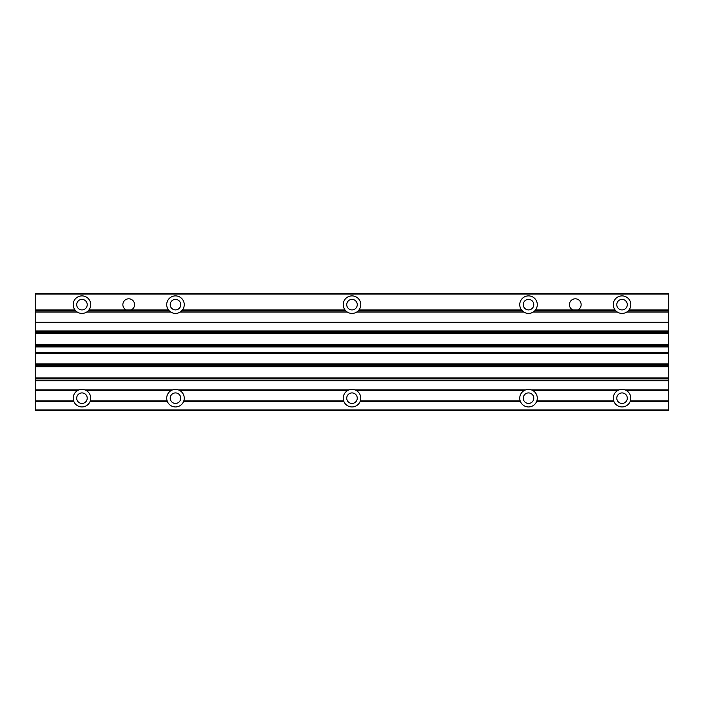 <?xml version="1.0" encoding="UTF-8"?>
<svg xmlns="http://www.w3.org/2000/svg" width="704" height="704" viewBox="0 0 704 704"><rect width="100%" height="100%" fill="white"/><g stroke="black" fill="none" stroke-linecap="round" stroke-linejoin="round"><path stroke-width="1.06" d="M168.846 310.385L169.277 310.851A8.765 8.765 0 0 0 170.72 312.022L86.715 312.022A8.765 8.765 0 0 0 88.167 310.851L88.598 310.385L168.846 310.385L168.467 309.918A8.765 8.765 0 0 1 178.253 296.34A8.765 8.765 0 0 1 182.494 309.918L181.685 310.851A8.765 8.765 0 0 1 180.242 312.022L347.239 312.022A8.765 8.765 0 0 1 345.796 310.851L344.986 309.918A8.765 8.765 0 0 1 354.772 296.34A8.765 8.765 0 0 1 359.014 309.918L358.635 310.385L521.884 310.385L522.315 310.851A8.765 8.765 0 0 0 523.758 312.022L356.761 312.022A8.765 8.765 0 0 0 358.204 310.851L358.635 310.385M182.116 310.385L345.365 310.385M521.884 310.385L521.506 309.918A8.765 8.765 0 0 1 525.747 296.34A8.765 8.765 0 0 1 535.533 309.918L535.154 310.385L615.402 310.385L615.833 310.851A8.765 8.765 0 0 0 617.285 312.022L533.28 312.022A8.765 8.765 0 0 1 523.758 312.022M626.798 312.022L668.8 312.022L668.8 310.385L628.681 310.385L628.241 310.851A8.765 8.765 0 0 1 617.285 312.022M533.28 312.022A8.765 8.765 0 0 0 534.723 310.851L535.154 310.385M615.402 310.385L615.023 309.918A8.765 8.765 0 0 1 619.265 296.34A8.765 8.765 0 0 1 629.05 309.918L668.8 309.918L668.8 310.385M629.05 309.918L628.681 310.385M572.73 309.918L577.826 309.918A5.843 5.843 0 0 0 574.402 298.874A5.843 5.843 0 0 0 572.73 309.918L535.533 309.918M35.2 409.983L668.8 409.983L668.8 410.45L35.2 410.45L35.2 310.385L75.319 310.385L74.95 309.918A8.765 8.765 0 0 1 84.735 296.34A8.765 8.765 0 0 1 88.977 309.918L88.598 310.385M126.174 309.918L131.27 309.918A5.843 5.843 0 0 0 127.846 298.874A5.843 5.843 0 0 0 126.174 309.918L88.977 309.918M35.2 312.022L77.202 312.022A8.765 8.765 0 0 1 75.759 310.851L75.319 310.385M668.8 309.918L668.8 293.55L35.2 293.55L35.2 310.385M35.2 389.875L79.138 389.875A8.765 8.765 0 0 1 84.788 389.875L172.656 389.875A8.765 8.765 0 0 1 178.306 389.875L349.175 389.875A8.765 8.765 0 0 1 360.087 401.562L520.432 401.562A8.765 8.765 0 0 1 531.344 389.875L619.212 389.875A8.765 8.765 0 0 1 626.41 390.579L668.8 390.579L668.8 380.327L35.2 380.327L668.8 380.327L668.8 378.418L35.2 378.418L668.8 378.418L668.8 345.022L35.2 345.022L668.8 345.022L668.8 312.022M178.306 389.875A8.765 8.765 0 0 1 183.568 401.562L343.913 401.562A8.765 8.765 0 0 1 349.175 389.875M360.342 400.866L520.177 400.866M183.823 400.866L343.658 400.866M179.854 390.579L347.626 390.579M356.374 390.579L524.146 390.579M354.825 389.875L525.694 389.875M531.344 389.875A8.765 8.765 0 0 1 536.606 401.562L613.958 401.562A8.765 8.765 0 0 1 619.212 389.875M536.862 400.866L613.694 400.866M532.893 390.579L617.663 390.579M626.41 390.579A8.765 8.765 0 0 1 630.124 401.562L668.8 401.562L668.8 390.579M630.388 400.866L668.8 400.866M624.862 389.875L668.8 389.875M84.788 389.875A8.765 8.765 0 0 1 90.042 401.562L167.394 401.562A8.765 8.765 0 0 1 172.656 389.875M90.306 400.866L167.138 400.866M86.337 390.579L171.107 390.579M35.2 401.562L73.876 401.562A8.765 8.765 0 0 1 79.138 389.875M35.2 400.866L73.612 400.866M35.2 390.579L77.59 390.579M35.2 331.426L668.8 331.426M35.2 322.309L668.8 322.309M356.761 312.022A8.765 8.765 0 0 1 347.239 312.022M180.242 312.022A8.765 8.765 0 0 1 170.72 312.022M86.715 312.022A8.765 8.765 0 0 1 77.202 312.022M360.087 401.562A8.765 8.765 0 0 1 343.913 401.562M183.568 401.562A8.765 8.765 0 0 1 167.394 401.562M90.042 401.562A8.765 8.765 0 0 1 73.876 401.562M668.8 409.983L668.8 401.562M630.124 401.562A8.765 8.765 0 0 1 613.958 401.562M536.606 401.562A8.765 8.765 0 0 1 520.432 401.562M35.2 366.265L668.8 366.265M668.8 364.294L35.2 364.355L668.8 364.294M35.2 352.704L668.8 352.704M35.2 346.456L668.8 346.456L35.2 346.456M35.2 332.86L668.8 332.86L35.2 332.86M76.701 398.174A5.262 5.262 0 0 0 84.594 402.732A5.262 5.262 0 0 0 84.594 393.624A5.262 5.262 0 0 0 76.701 398.174M170.218 398.174A5.262 5.262 0 0 0 178.112 402.732A5.262 5.262 0 0 0 178.112 393.624A5.262 5.262 0 0 0 170.218 398.174M616.783 398.174A5.262 5.262 0 0 0 624.668 402.732A5.262 5.262 0 0 0 624.668 393.624A5.262 5.262 0 0 0 616.783 398.174M523.257 398.174A5.262 5.262 0 0 0 531.15 402.732A5.262 5.262 0 0 0 531.15 393.624A5.262 5.262 0 0 0 523.257 398.174M346.738 398.174A5.262 5.262 0 0 0 354.631 402.732A5.262 5.262 0 0 0 354.631 393.624A5.262 5.262 0 0 0 346.738 398.174M76.701 304.656A5.262 5.262 0 0 0 84.594 309.214A5.262 5.262 0 0 0 84.594 300.098A5.262 5.262 0 0 0 76.701 304.656M170.218 304.656A5.262 5.262 0 0 0 178.112 309.214A5.262 5.262 0 0 0 178.112 300.098A5.262 5.262 0 0 0 170.218 304.656M533.782 304.656A5.262 5.262 0 0 1 525.888 309.214A5.262 5.262 0 0 1 525.888 300.098A5.262 5.262 0 0 1 533.782 304.656M627.299 304.656A5.262 5.262 0 0 1 619.406 309.214A5.262 5.262 0 0 1 619.406 300.098A5.262 5.262 0 0 1 627.299 304.656M346.738 304.656A5.262 5.262 0 0 0 354.631 309.214A5.262 5.262 0 0 0 354.631 300.098A5.262 5.262 0 0 0 346.738 304.656M358.204 310.851L522.315 310.851M181.685 310.851L345.796 310.851M359.014 309.918L521.506 309.918M182.494 309.918L344.986 309.918M628.241 310.851L668.8 310.851M534.723 310.851L615.833 310.851M577.826 309.918L615.023 309.918M88.167 310.851L169.277 310.851M131.27 309.918L168.467 309.918M35.2 310.851L75.759 310.851M35.2 309.918L74.95 309.918M35.2 330.959L668.8 330.959M35.2 294.017L668.8 294.017M35.2 380.794L668.8 380.794M35.2 378.884L668.8 378.884M35.2 377.951L668.8 377.951M35.2 366.731L668.8 366.731M35.2 365.798L668.8 365.798M35.2 363.889L668.8 363.889M35.2 353.17L668.8 353.17M35.2 352.238L668.8 352.238M35.2 346.922L668.8 346.922M35.2 345.488L668.8 345.488M35.2 344.555L668.8 344.555M35.2 333.335L668.8 333.335M35.2 332.394L668.8 332.394"/></g></svg>
